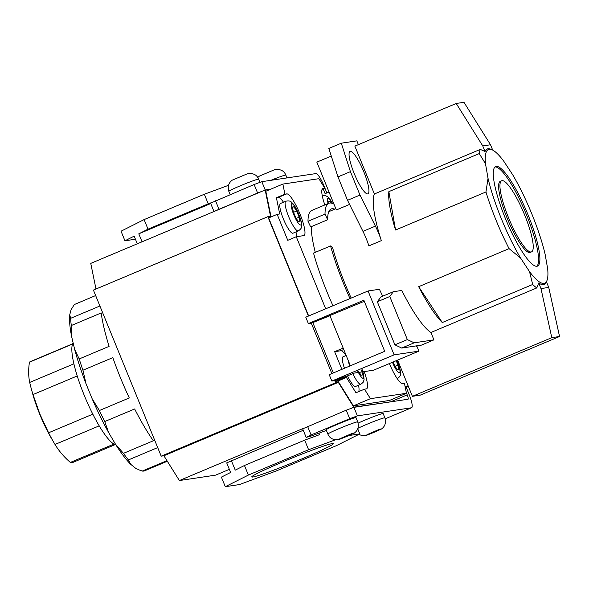 <?xml version="1.0" encoding="UTF-8"?>
<svg xmlns="http://www.w3.org/2000/svg" width="589" height="589" viewBox="0 0 589 589"><rect width="100%" height="100%" fill="white"/><g stroke="black" fill="none" stroke-linecap="round" stroke-linejoin="round"><path stroke-width="0.88" d="M301.84 458.905A44.079 2.275 -22.2 0 1 251.746 476.818A44.079 2.275 -22.2 0 1 283.265 461.688A44.079 2.275 -22.2 0 1 333.271 443.554A44.079 2.275 -22.2 0 1 301.84 458.905M308.4 316.087L267.84 216.693L93.423 290.097L161.195 456.166L163.897 455.761L179.38 480.55L303.401 428.358M351.456 408.133L353.798 407.146L389.255 402.066M179.38 480.55L215.67 475.124L229.357 469.359M303.261 430.279L226.713 462.88L230.623 472.459L221.39 477.112L225.3 486.691L239.37 484.585L276.513 470.861L336.731 445.52L359.805 433.902L349.608 435.426M135.441 239.215L124.949 240.791L121.04 231.205L144.114 219.587L204.331 194.245L208.241 203.823L148.023 229.165L138.798 233.818L142.052 241.799M137.303 243.802L134.182 236.137L124.949 240.791M210.729 203.544L138.798 233.818M211.208 202.726L208.241 203.823M95.985 289.022L90.758 263.393L265.175 189.982L270.83 189.135M311.286 323.147L331.857 373.566M334.743 380.627L335.612 382.754L338.314 382.349L353.798 407.146M389.8 400.306L390.087 401.713M267.84 216.693L270.542 216.288L265.175 189.982M161.195 456.166L335.612 382.754M163.897 455.761L338.314 382.349M148.023 229.165L144.114 219.587M228.517 185.307L204.331 194.245M248.374 475.073L308.592 449.731L304.682 440.145L244.464 465.487L248.374 475.073L225.3 486.691M357.737 428.844L359.805 433.902M335.546 439.769L308.592 449.731M244.464 465.487L235.239 470.14L231.33 460.554M318.936 433.173L319.54 434.66L304.682 440.145M326.998 431.899L326.365 430.434M283.338 218.843A16.117 3.335 67.2 0 0 292.983 233.192L298.299 230.954A16.117 3.335 -112.8 0 1 288.654 216.605A16.117 3.335 -112.8 0 1 285.798 201.239L280.482 203.477A16.117 3.335 67.2 0 0 283.338 218.843M299.948 221.692L299.16 217.179L296.642 211.009L293.867 206.791L292.461 207.004L293.241 211.517L295.766 217.687L298.542 221.906L299.948 221.692M296.238 218.409L299.16 217.179M292.519 207.357L293.867 206.791M293.565 212.305L296.642 211.009M329.008 203.198L328.721 201.578L330.134 201.364L331.268 203.095M328.787 201.931L330.134 201.364M393.128 361.985L394.586 365.555L397.361 369.767L398.768 369.561L397.98 365.047L396.206 360.689M395.064 366.277L397.98 365.047M352.848 373.625A16.117 3.335 67.2 0 0 360.858 384.242L355.542 386.48A16.117 3.335 -112.8 0 1 347.532 375.863M344.44 368.272A16.117 3.335 -112.8 0 1 343.034 356.772L346.17 355.454M361.712 370.474L362.5 374.987L361.094 375.193L358.318 370.982M332.969 305.743A84.875 17.545 67.2 0 1 313.525 253.101L330.554 245.937L332.476 247.27A78.698 16.271 67.2 0 0 351.184 298.078M330.554 245.937A84.875 17.545 67.2 0 0 349.999 298.579M334.736 209.169A78.698 16.271 67.2 0 0 331.158 208.977A78.698 16.271 67.2 0 0 327.675 219.741L325.003 214.109A84.875 17.545 67.2 0 1 328.765 203.293L311.736 210.457A84.875 17.545 67.2 0 0 307.981 221.273L325.003 214.109M333.97 204.14A84.875 17.545 67.2 0 0 328.765 203.293M327.675 219.741L310.646 226.912L307.981 221.273M389.41 363.553A22.566 4.668 67.2 0 0 402.581 383.483L404.4 383.211L406.462 393.29L389.432 400.461L353.407 405.85L337.924 381.054L335.384 381.436L335.031 380.582L331.835 381.061L394.122 354.843L418.904 351.14L417.086 346.685A84.875 17.545 -112.8 0 1 415.959 345.934M283.486 202.211A22.566 4.668 67.2 0 0 278.222 197.47L276.403 197.742L279.709 213.962L277.169 214.344L268.658 217.93L308.665 315.969M364.289 301.288L311.574 323.103L329.958 315.733L343.166 348.092L334.655 351.677L340.773 350.757A22.566 4.668 -112.8 0 1 346.045 355.506M277.169 214.344L287.771 240.319L296.282 236.734L325.695 308.805M364.193 371.6A22.566 4.668 -112.8 0 1 366.557 388.836A22.566 4.668 -112.8 0 1 366.314 388.909L364.503 389.174L370.437 398.679L406.462 393.29M324.833 204.943A22.566 4.668 -112.8 0 1 322.757 188.524A22.566 4.668 -112.8 0 1 323 188.458L324.819 188.185L318.877 178.688L282.86 184.077L284.914 194.156L286.733 193.884A22.566 4.668 67.2 0 1 299.772 213.49A22.566 4.668 67.2 0 1 303.998 235.548A22.566 4.668 67.2 0 1 303.762 235.615L296.282 236.734M322.058 189.349L324.819 188.185M335.384 381.436L343.895 377.851L343.549 377.004L335.031 380.582M343.895 377.851L346.435 377.475L337.924 381.054M346.435 377.475L355.984 392.76L364.503 389.174M370.437 398.679L353.407 405.85M282.86 184.077L265.83 191.241L271.065 216.914M276.403 197.742L284.914 194.156M312.936 322.897L333.352 372.94M296.473 236.704A22.566 4.668 67.2 0 0 295.995 231.926M343.549 377.004L344.904 376.798M358.554 385.213A22.566 4.668 -112.8 0 1 358.738 391.604M334.655 351.677L341.87 369.355M418.904 351.14L373.64 370.186L362.795 371.814M361.97 371.939L359.216 372.344M358.399 372.469L354.041 373.124L343.733 377.461M331.835 381.061L329.222 374.678L384.705 351.324L363.855 300.228L308.371 323.582L311.574 323.103L329.958 315.733L350.381 365.769M308.371 323.582L305.765 317.191L368.059 290.973L394.122 354.843M382.703 296.193A84.875 17.545 -112.8 0 1 379.419 289.273L368.059 290.973M99.217 425.847L55.02 444.452A54.711 11.309 -112.8 0 1 54.372 443.37L51.81 439.026A45.589 9.424 -112.8 0 1 39.787 414.391A45.589 9.424 -112.8 0 1 32.439 392.988L31.121 388.122A54.711 11.309 -112.8 0 1 29.708 382.43L73.89 363.833M115.113 444.651L72.69 462.505A54.711 11.309 -112.8 0 1 70.356 462.431C64.017 456.954 58.907 450.96 55.02 444.452M54.372 443.37A54.711 11.309 -112.8 0 1 48.592 432.782L39.875 414.06L32.999 394.571A54.711 11.309 -112.8 0 1 31.121 388.122M115.908 444.872A55.719 11.515 -112.8 0 1 84.161 395.131A55.719 11.515 -112.8 0 1 73.139 342.967M157.697 447.596L128.431 459.913A90.257 18.657 -112.8 0 1 123.454 453.346L153.361 440.763A90.257 18.657 -112.8 0 1 134.653 408.965L104.754 421.547A90.257 18.657 -112.8 0 1 99.379 410.526L129.278 397.936A90.257 18.657 -112.8 0 1 120.495 377.873A90.257 18.657 -112.8 0 1 112.83 357.633L82.931 370.216A90.257 18.657 -112.8 0 1 79.206 358.944L109.105 346.361A90.257 18.657 -112.8 0 1 101.198 312.943L71.298 325.533A90.257 18.657 -112.8 0 1 70.643 318.318L99.909 306M166.952 460.664L142.243 471.06A90.257 18.657 -112.8 0 0 144.622 470.802L167.32 461.246M74.295 304.557A90.257 18.657 -112.8 0 1 74.597 304.417L95.646 295.553L74.295 304.557L71.07 309.77L69.723 314.85L70.643 318.318M135.809 468.417L137.34 469.212A87.96 18.178 -112.8 0 1 135.809 468.417L130.714 464.301A87.96 18.178 -112.8 0 1 115.481 444.187L108.575 432.451A87.96 18.178 -112.8 0 1 92.112 398.679L86.046 383.807A87.96 18.178 -112.8 0 1 74.634 349.277L71.718 336.945A87.96 18.178 -112.8 0 1 69.723 314.85M82.931 370.216L86.046 383.807M92.112 398.679L99.379 410.526M71.298 325.533L71.718 336.945M74.634 349.277L79.206 358.944M104.754 421.547L108.575 432.451M115.481 444.187L123.454 453.346M128.431 459.913L130.714 464.301M138.187 469.58L142.243 471.06M113.935 444.084L70.356 462.431M72.557 344.05L29.45 362.198A54.711 11.309 -112.8 0 1 30.245 361.653L72.668 343.799M77.218 375.959L32.999 394.571M92.826 414.163L48.592 432.782M29.45 362.198C28.316 369.458 28.397 376.202 29.708 382.43M329.023 192.021L325.106 193.671L323.155 188.885M406.344 392.73L407.213 394.858A4.602 0.95 -112.8 0 1 408.03 399.246A4.602 0.95 -112.8 0 1 407.978 399.261L353.923 407.352L357.398 415.871L349.711 418.705L346.236 410.194L353.923 407.352M408.089 385.758L405.173 386.988M411.601 407.735A13.812 2.857 -112.8 0 1 411.453 407.779L385.235 418.816L411.601 407.735A13.812 2.857 -112.8 0 0 409.156 394.571L406.115 387.12L408.273 386.207M213.991 211.525L210.575 203.161L254.139 184.512L261.825 181.677L315.881 173.586A13.812 2.857 -112.8 0 1 324.009 185.925L326.866 192.927M411.453 407.779L357.398 415.871M405.225 387.253L406.115 387.12M307.613 426.443L311.088 434.962L306.147 437.355L302.672 428.836L346.236 410.194M262.834 190.969L257.614 193.03L254.139 184.512M215.515 200.768L218.99 209.286L257.614 193.03M218.99 209.286L214.779 211.193M311.088 434.962L349.711 418.705M306.147 437.355L310.72 436.213L326.394 430.419M228.834 191.359C227.457 186.544 228.613 182.804 232.302 180.131L247.292 173.814C253.005 172.871 256.797 174.661 258.681 179.174A16.117 0.832 157.8 0 0 240.364 185.771A16.117 0.832 157.8 0 0 228.834 191.359L230.166 194.606M259.462 176.067L274.459 169.75C280.165 168.807 283.964 170.596 285.849 175.11A16.117 0.832 157.8 0 0 270.896 180.315M375.053 431.258L375.289 431.84L366.446 435.359M366.91 434.726L379.618 429.219L381.576 428.925L375.289 431.84M358.134 423.101A16.117 0.832 -22.2 0 1 364.841 420.163A16.117 0.832 -22.2 0 1 383.159 413.559L384.897 417.822A16.117 0.832 157.8 0 0 366.579 424.419A16.117 0.832 157.8 0 0 357.95 428.269M347.885 435.323L348.121 435.904L339.279 439.423C333.565 440.366 329.766 438.584 327.882 434.064L326.144 429.808A16.117 0.832 -22.2 0 1 337.674 424.227A16.117 0.832 -22.2 0 1 355.992 417.63L357.729 421.886A16.117 0.832 157.8 0 0 339.411 428.483A16.117 0.832 157.8 0 0 327.882 434.064M339.743 438.79L352.45 433.283L354.409 432.989L348.121 435.904M501.622 180.779L500.297 181.338A38.565 7.974 67.2 0 0 507.129 218.099A38.565 7.974 67.2 0 0 530.218 252.431L531.543 251.871A38.565 7.974 67.2 0 0 524.711 215.11A38.565 7.974 67.2 0 0 501.622 180.779A38.565 7.974 67.2 0 0 508.462 217.54A38.565 7.974 67.2 0 0 531.543 251.871M527.958 214.624A53.997 11.162 67.2 0 0 495.644 166.554A53.997 11.162 67.2 0 0 505.207 218.026A53.997 11.162 67.2 0 0 537.529 266.088A53.997 11.162 67.2 0 0 527.958 214.624M536.822 266.265A53.997 11.162 67.2 0 0 526.632 215.184A53.997 11.162 67.2 0 0 495.018 166.945M363.84 171.892A23.023 4.756 67.2 0 0 350.057 151.395A23.023 4.756 67.2 0 0 354.136 173.343A23.023 4.756 67.2 0 0 367.919 193.84A23.023 4.756 67.2 0 0 363.84 171.892M368.883 245.885A23.023 4.756 67.2 0 0 366.218 238.589A23.023 4.756 67.2 0 0 362.964 231.374L375.421 226.124A23.023 4.756 -112.8 0 1 378.675 233.347A23.023 4.756 -112.8 0 1 381.341 240.636L368.883 245.885M531.867 214.035A72.528 14.99 67.2 0 0 512.614 174.638L503.647 161.025A72.528 14.99 67.2 0 0 492.006 149.753A72.528 14.99 67.2 0 0 485.491 163.742L479.262 153.589L388.858 191.639A77.137 15.947 67.2 0 0 395.55 230.012L485.954 191.962A77.137 15.947 67.2 0 0 496.181 220.507A77.137 15.947 67.2 0 0 509.087 248.639L520.551 258.011L529.518 271.625A72.528 14.99 67.2 0 0 547.004 280.438A72.528 14.99 67.2 0 0 547.682 268.908L545.134 254.33A72.528 14.99 67.2 0 0 531.867 214.035M430.92 332.483A77.137 15.947 -112.8 0 1 401.786 290.458L393.327 291.724L380.869 296.966L377.321 301.752L394.902 344.83L401.72 348.062L421.474 345.11L433.931 339.868L430.92 332.483L536.815 287.911A77.137 15.947 67.2 0 1 532.684 284.487L442.28 322.536A77.137 15.947 67.2 0 1 418.676 286.688L509.087 248.639M492.006 149.753L490.858 149.26A73.448 15.181 67.2 0 0 485.041 151.513L480.285 149.392A77.137 15.947 67.2 0 0 479.262 153.589M480.285 149.392L374.39 193.965A77.137 15.947 67.2 0 0 381.341 240.636M349.564 204.412L336.348 209.971L316.83 162.137L331.283 156.056M311.338 226.625A77.137 15.947 67.2 0 0 315.299 252.357M547.004 280.438L546.467 281.844A73.448 15.181 -112.8 0 1 538.707 283L536.815 287.911M529.518 271.625L532.684 284.487M485.954 191.962L488.031 178.32L485.491 163.742M488.031 178.32A72.528 14.99 67.2 0 0 520.551 258.011M395.55 230.012L388.858 191.639M418.676 286.688L442.28 322.536M492.699 150.092L490.527 144.769L463.977 102.309L456.217 103.473L354.865 146.124L374.39 193.965M490.527 144.769L482.766 145.932L485.041 151.513M456.217 103.473L482.766 145.932M341.296 143.186L350.426 171.642L337.968 176.884L328.839 148.428L341.296 143.186L356.838 140.859L358.384 144.644M337.968 176.884L347.525 200.304L362.964 231.374M350.426 171.642L359.982 195.062L347.525 200.304M359.982 195.062L375.421 226.124M397.619 360.1L412.403 396.331L420.163 395.167L559.55 336.503L548.742 287.417L540.982 288.581L551.79 337.666L412.403 396.331M538.707 283L540.982 288.581M546.467 281.837L548.742 287.417M559.55 336.503L551.79 337.666M393.327 291.724L389.778 296.51L377.321 301.752M389.778 296.51L407.36 339.588L394.902 344.83M407.36 339.588L414.177 342.82L401.72 348.062M414.177 342.82L433.931 339.868M293.778 214.713A11.515 2.378 67.2 0 0 300.545 224.998A11.515 2.378 67.2 0 0 298.63 213.984A11.515 2.378 67.2 0 0 291.857 203.706A11.515 2.378 67.2 0 0 293.778 214.713M328.102 203.566A11.515 2.378 -112.8 0 1 332.483 203.441M392.473 362.264A11.515 2.378 67.2 0 0 392.598 362.574A11.515 2.378 67.2 0 0 399.371 372.859A11.515 2.378 67.2 0 0 397.45 361.852A11.515 2.378 67.2 0 0 396.846 360.424M361.668 368.508A11.515 2.378 -112.8 0 1 363.222 378.248A11.515 2.378 -112.8 0 1 357.346 370.326M348.084 360.144A16.117 3.335 67.2 0 0 349.756 366.034M340.773 350.757L343.748 349.513M278.222 197.47L286.733 193.884M322.544 188.649L323 188.458M390.559 401.867L407.213 394.858M261.825 181.677L265.212 189.982M298.299 230.954C300.743 229.202 301.826 227.729 301.539 226.537C301.583 222.944 301.966 222.966 298.741 213.991C294.021 203.661 293.418 204.324 291.688 202.388C290.554 200.967 288.588 200.584 285.798 201.239M322.257 195.739L324.929 195.489L327.484 196.593L329.619 198.707L332.652 203.507M396.934 360.387L397.56 361.86C400.792 370.827 400.41 370.812 400.358 374.398C400.645 375.591 399.57 377.063 397.126 378.815M360.858 384.242L363.096 382.423L364.09 379.824L363.575 374.162L361.764 368.464M258.681 179.174L259.933 182.244M285.849 175.11L286.99 177.907M257.791 177.51L259.432 176.089M358.804 434.402L362.125 435.632L366.351 435.381M384.897 417.822C386.274 422.637 385.118 426.377 381.436 429.042M357.729 421.886C359.106 426.701 357.957 430.441 354.269 433.106M335.833 208.705L328.787 211.672"/></g></svg>
